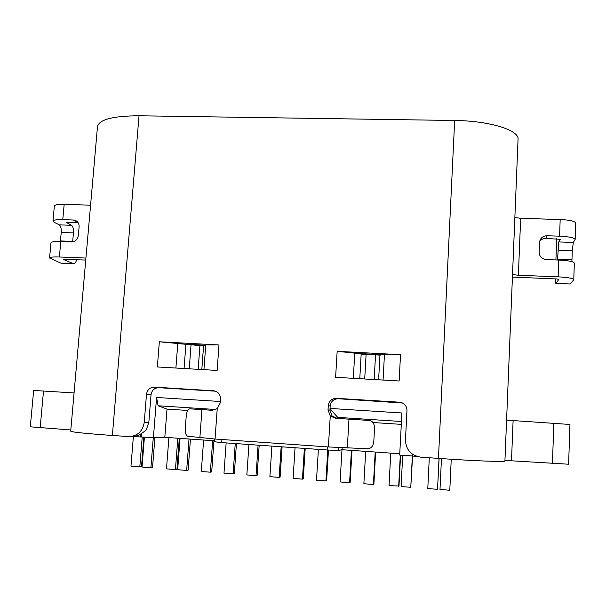 <?xml version="1.0" encoding="UTF-8"?>
<svg xmlns="http://www.w3.org/2000/svg" width="606" height="606" viewBox="0 0 606 606"><rect width="100%" height="100%" fill="white"/><g stroke="black" fill="none" stroke-linecap="round" stroke-linejoin="round"><path stroke-width="0.91" d="M335.406 418.284L369.584 420.473L335.406 418.284L330.262 415.943L328.02 409.898L328.27 405.702C329.028 400.975 331.777 398.513 336.519 398.331L399.422 402.195L402.111 402.838C405.346 404.444 406.967 407.043 406.967 410.648L405.459 439.956C405.914 449.743 410.989 455.477 420.685 457.144L438.449 458.394C474.566 460.954 506.018 462.113 504.919 460.969L518.047 139.372C519.509 130.229 489.557 120.791 454.667 120.488L438.449 458.394M337.307 418.405L332.118 416.049L330.262 415.943L328.384 446.94L215.039 439.039L187.845 436.259C185.989 435.57 185.133 432.957 185.292 428.427L186.231 416.034C186.754 411.557 187.974 409.156 189.905 408.83L212.282 410.3L217.228 408.664L220.167 403.051L220.463 398.937C220.402 394.514 218.289 391.809 214.123 390.832L154.409 387.136C149.94 387.317 147.303 389.703 146.493 394.294L144.251 422.291C142.864 430.828 138.077 435.608 129.873 436.631L132.313 436.54C136.585 436.615 141.251 434.35 146.304 429.745L148.841 422.329L144.251 422.291M220.281 401.498L156.575 397.468L153.394 437.797L141.357 436.956L141.637 433.51M327.407 446.872L327.217 450L221.698 442.592L221.917 439.524M412.716 456L399.687 455.083L401.892 412.981L330.035 408.436M402.505 403.02L338.3 398.74C333.633 398.915 330.921 401.339 330.179 405.997L329.937 410.133L332.118 416.049M400.589 455.144L398.983 486.027L389.029 485.648L390.756 453.121M341.981 449.72L340.095 481.967L349.579 482.679L351.435 450.372M412.792 454.447L412.709 456.083L416.746 456.371M143.88 437.131L141.516 466.643L139.812 466.87L142.205 437.009M341.534 418.663L340.557 417.792L337.716 417.382L401.445 421.496M372.963 422.518L401.293 424.367M212.532 410.3L198.01 409.345M62.782 219.652L64.168 204.366C57.987 204.245 54.722 204.79 54.358 205.995L52.972 221.107C53.32 219.993 56.593 219.508 62.782 219.652L73.341 220.008L75.977 220.713C78.197 222.046 79.242 224.076 79.113 226.803L78.333 235.598C77.591 239.59 75.265 241.718 71.372 241.976L60.789 241.582C54.585 241.408 51.321 241.809 50.98 242.786L49.578 258.02L61.032 263.178L73.674 263.784C74.917 263.731 75.909 262.36 76.644 259.679M342.132 447.773L342.019 449.713L399.763 453.75M363.085 420.041L369.592 420.473C372.819 421.147 374.463 423.814 374.523 428.48L373.819 441.282C373.243 445.933 371.311 448.432 368.009 448.781L328.384 446.94M129.873 436.631L112.383 435.479C85.522 433.525 71.629 432.101 70.705 431.207L97.483 126.631C99.081 119.534 112.936 115.92 139.032 115.776L454.667 120.488M337.163 351.313L335.61 377.303L399.134 380.985L400.521 354.715L337.163 351.313L357.32 353.419L382.666 354.783L400.521 354.715M159.348 341.776L157.355 366.963L217.145 370.433L218.986 344.973L159.348 341.776L199.927 345.602L203.593 345.609L205.752 344.958L218.986 344.973M259.171 445.221L257.141 475.346L256.043 475.627L258.103 445.145M412.58 455.992L410.77 487.292L412.36 455.97M402.71 455.295L401.089 486.557L410.77 487.292M555.301 278.889L555.831 283.487L570.337 283.987L573.768 279.714L574.337 263.125C573.602 261.572 568.398 260.542 558.724 260.05L546.271 259.588C541.764 258.982 539.378 256.505 539.09 252.157L539.454 242.635L540.097 239.968C541.567 237.204 543.915 235.802 547.157 235.757L559.58 236.166C569.231 236.651 574.42 237.764 575.139 239.521L573.329 242.438L572.261 250.611L571.912 261.656M557.475 260.004L558.8 241.938L560.3 239.317L545.839 238.423C543.264 238.408 541.196 239.385 539.628 241.34M282.085 446.827L280.123 477.081L279.154 477.369L281.146 446.766M305.189 448.448L303.288 478.823L302.447 479.126L304.371 448.395M295.054 447.743L293.107 478.422L302.447 479.126M236.423 443.622L234.325 473.634L233.113 473.9L235.242 443.539M203.616 440.024L201.306 471.506L210.358 472.188L212.645 440.66M375.637 452.061L373.879 484.141L373.425 484.474L363.865 483.755L365.676 451.364M439.1 458.439L437.547 489.307L427.783 488.572L429.29 457.75M226.144 442.903L223.985 473.218L233.113 473.9M342.019 449.713L338.64 450.455L338.807 447.592M340.511 418.594L340.557 417.792M221.698 442.592L214.236 441.736L214.433 439.002M60.38 241.567L61.221 232.477C61.426 228.56 60.782 226.03 59.29 224.871L54.184 222.273L52.972 221.107M78.106 222.675L66.463 222.531L71.584 225.288C73.023 226.447 73.644 228.992 73.447 232.909L72.637 241.892M330.02 408.755L337.716 417.382M506.586 420.125L569.958 424.465L568.61 464.226L504.942 460.393M168.9 437.6L166.483 468.885L175.429 469.559L177.823 438.221M85.749 260.042L63.13 259.338L73.674 263.784M179.308 438.327L176.952 469.309L175.429 469.559M215.554 391.188L158.833 387.696C154.432 387.878 151.826 390.226 151.03 394.748L148.841 422.329M204.896 345.215L181.012 343.935M338.64 450.455L327.217 450M153.394 437.797L164.817 437.312L214.304 440.774M141.357 436.956L140.584 436.979L140.827 433.987M133.312 436.471L140.584 436.979M153.257 437.79L150.894 467.703L152.545 467.476L154.886 437.737M327.77 450.023L325.922 480.899L326.634 480.581L328.467 450.046M437.547 489.307L439.024 458.431M375.205 452.031L373.425 484.474M400.301 455.129L398.672 486.376M210.358 472.188L211.691 471.93L213.948 440.751M189.011 439.002L186.656 470.4L188.118 470.15L190.443 439.108M186.656 470.4L177.672 469.726L180.058 438.38M256.043 475.627L246.847 474.937L248.937 444.501M144.41 437.168L142.024 467.037L150.894 467.703M271.905 446.114L269.89 476.672L279.154 477.369M133.388 436.479L130.972 466.203L139.812 466.87M441.463 458.606L439.994 489.489L449.796 490.231L451.243 459.25L449.796 490.231M215.933 409.512L158.105 405.77L167.014 409.111L164.817 437.312M158.105 405.77L156.575 397.468M85.931 258.05L59.388 256.997C53.176 256.8 49.912 257.141 49.578 258.02M64.168 204.366L90.574 205.176M555.914 259.944L556.679 238.794M378.614 379.795L379.97 355.108L361.176 354.101L359.775 378.705M555.831 283.487L558.868 279.351L556.641 278.942L512.426 277.078M325.922 480.899L316.506 480.187L318.385 449.379M351.995 450.409L350.162 482.353L349.579 482.679M357.32 353.419L361.176 354.101M575.139 239.521L575.7 223.076C574.98 221.175 569.807 219.993 560.179 219.531L520.66 218.319L514.858 217.524M512.532 274.563L518.372 275.253L558.126 276.836C567.814 277.351 573.034 278.305 573.768 279.714M74.068 392.93L33.656 390.446L30.3 426.821L70.819 429.949M379.97 355.108L382.666 354.783M167.014 409.111L187.754 410.459M328.27 405.702L330.179 405.997M338.3 398.74L336.519 398.331M399.422 402.195L400.255 402.551M329.937 410.133L328.02 409.898M73.341 220.008L78 222.516M112.383 435.479L139.032 115.776M215.039 439.039L217.228 408.664M205.752 344.958L203.927 369.668M201.821 369.539L203.593 345.609M545.839 238.423L547.157 235.757M71.584 225.288L59.29 224.871M61.221 232.477L73.447 232.909M146.493 394.294L151.03 394.748M347.306 448.001L348.973 419.155M201.95 409.626L199.874 437.737M189.239 368.812L191.026 345.117M185.883 344.655L184.065 368.516M571.95 259.845L557.497 259.307M557.831 250.104L572.261 250.611M353.306 378.326L354.768 352.972M175.899 368.039L177.793 343.458M59.388 256.997L60.789 241.582M384.454 354.571L383.068 380.053M573.329 242.438L558.8 241.938M364.714 378.985L366.092 354.563M375.531 355.071L374.175 379.538M570.337 283.987L555.96 283.396M72.69 241.385L60.456 240.93M560.179 219.531L559.58 236.166M518.372 275.253L520.66 218.319M558.724 260.05L558.126 276.836M73.212 263.678L61.032 263.178M553.861 423.321L552.422 463.582M199.927 345.602L198.162 369.327M40.155 427.806L43.511 390.991M213.539 390.772L214.698 390.938M511.494 460.719L513.1 420.738M158.833 387.696L154.409 387.136"/></g></svg>
